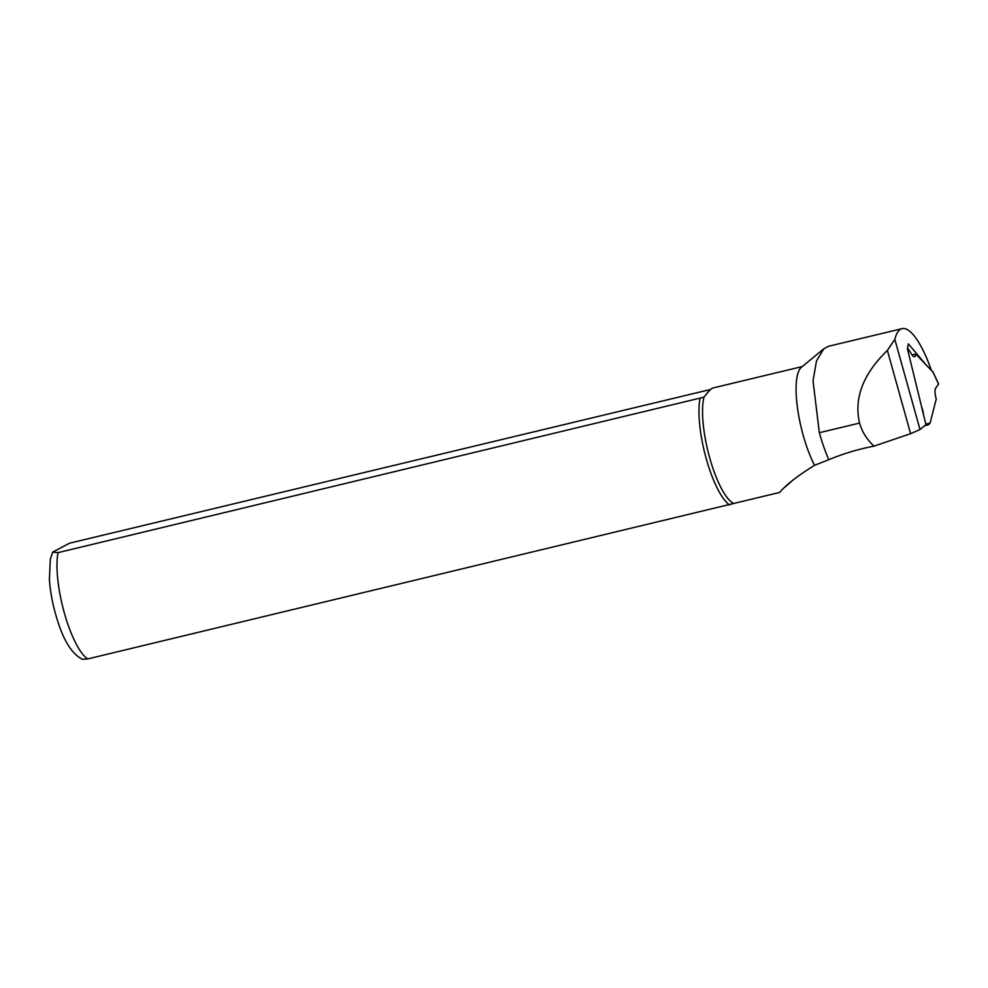 <?xml version="1.0" encoding="UTF-8"?>
<svg xmlns="http://www.w3.org/2000/svg" width="988" height="988" viewBox="0 0 988 988"><rect width="100%" height="100%" fill="white"/><g stroke="black" fill="none" stroke-linecap="round" stroke-linejoin="round"><path stroke-width="1.48" d="M82.609 659.317L87.685 658.934L779.705 492.419C785.769 485.034 797.39 475.994 814.557 465.299L828.821 459.704C843.11 453.714 858.189 449.182 874.071 446.131C866.921 439.611 862.092 431.929 859.585 423.074C853.793 398.3 863.055 374.082 887.372 350.419L894.844 339.415A72.346 20.019 -103.5 0 1 902.093 328.646A72.346 20.019 -103.5 0 1 927.04 358.953A76.002 21.032 -103.5 0 1 931.202 369.932M784.558 487.479L793.339 479.773M874.071 446.131L910.615 433.683L920.001 429.533L925.966 424.667L907.392 348.653L908.343 343.849L924.719 363.226M828.821 459.704A68.394 18.933 -103.5 0 1 819.336 432.732L813.025 380.825L816.508 360.855L823.856 348.776L828.389 346.319L893.35 330.745A72.346 20.019 -103.5 0 1 893.572 330.684L902.093 328.646M814.557 465.299A59.28 16.401 -103.5 0 1 797.452 407.649A59.28 16.401 -103.5 0 1 801.354 367.338L823.844 348.752M802.293 366.56L712.756 388.025C711.298 388.42 708.384 391.47 703.987 397.164L58.008 552.638L52.685 552.094L69.58 543.19L710.644 389.457M733.664 503.46A59.28 16.401 -103.5 0 1 709.68 457.79A59.28 16.401 -103.5 0 1 703.987 397.164M729.663 504.967A60.799 16.821 -103.5 0 1 706.272 458.815A60.799 16.821 -103.5 0 1 699.986 398.683M907.552 347.875L911.936 354.754A9.114 2.939 75.8 0 0 914.592 356.754A9.114 2.939 75.8 0 0 915.876 354.112L932.993 372.143M932.672 371.439L938.563 384.048L935.698 388.185A9.114 2.939 75.8 0 0 936.254 398.917L930.128 422.988L925.867 424.247M927.794 424.902L924.472 425.877L928.868 424.581L930.128 422.988M923.681 415.293L923.237 412.712A9.114 2.939 75.8 0 0 921.681 407.105M915.876 354.112L912.023 354.89M920.001 429.533L894.844 339.415M819.336 432.732L859.585 423.074M87.685 658.934A60.799 16.821 -103.5 0 1 64.294 612.77A60.799 16.821 -103.5 0 1 58.008 552.638M910.615 433.683L887.372 350.419M52.697 552.094L50.314 559.418L49.4 579.561C50.376 593.121 53.142 606.99 57.712 621.156C64.245 641.842 72.569 654.575 82.696 659.354M932.931 371.809L938.575 383.863"/></g></svg>
